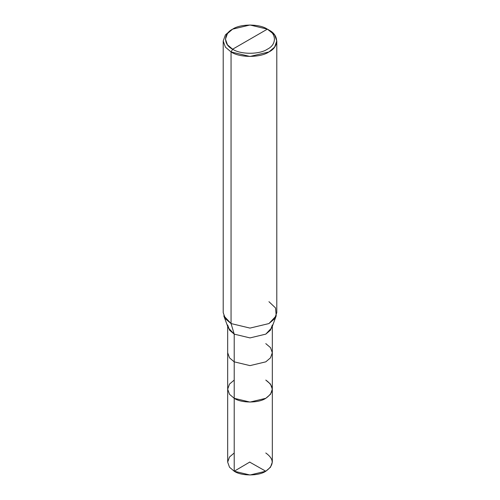<?xml version="1.0" encoding="UTF-8"?>
<svg xmlns="http://www.w3.org/2000/svg" width="500" height="500" viewBox="0 0 500 500"><rect width="100%" height="100%" fill="white"/><g stroke="black" fill="none" stroke-linecap="round" stroke-linejoin="round"><path stroke-width="0.75" d="M265.788 380.075C274.306 386.15 274.306 392.231 265.788 398.306C258.681 403.225 241.319 403.225 234.213 398.306L234.213 361.844L234.213 398.306L229.513 394.312L227.675 389.194L229.513 394.312L234.213 398.306L250 402.081L265.788 398.306L270.487 394.312L272.325 389.194L272.325 462.113L270.487 467.231L265.788 471.225L250 475L234.213 471.225L234.213 398.306L229.513 394.312L227.675 389.194L229.513 384.069L234.213 380.075L229.513 384.069L227.675 389.194L229.513 394.312L234.213 398.306L250 402.081L265.788 398.306L270.487 394.312L272.325 389.194L270.487 384.069L265.788 380.075C274.306 386.15 274.306 392.231 265.788 398.306C258.681 403.225 241.319 403.225 234.213 398.306L234.213 471.225C241.319 476.144 258.681 476.144 265.788 471.225C274.306 465.15 274.306 459.069 265.788 452.994M234.213 452.994L229.513 456.987L227.675 462.113L229.513 467.231L234.213 471.225L229.513 467.231L227.675 462.113L227.675 352.731L229.513 357.85L234.213 361.844L250 365.619L265.788 361.844L270.487 357.85L272.325 352.731L270.487 347.612L265.788 343.619M232.631 49.206C223.263 44.694 223.263 33.663 232.631 29.15C240.45 23.744 259.55 23.744 267.369 29.15L232.631 49.206C240.45 54.612 259.55 54.612 267.369 49.206C276.737 44.694 276.737 33.663 267.369 29.15L268.944 30.062C279.163 34.987 279.163 47.019 268.944 51.938C260.419 57.838 239.581 57.838 231.056 51.938L250 56.469L268.944 51.938L274.587 47.144L276.794 41L274.587 34.856L267.369 29.15C276.737 33.663 276.737 44.694 267.369 49.206C259.55 54.612 240.45 54.612 232.631 49.206L267.369 29.15L250 25L232.631 29.15L227.463 33.55L225.438 39.181L227.463 44.812L232.631 49.206L231.056 51.938L232.631 49.206M272.325 389.194L272.325 352.731L270.487 357.85L265.788 361.844L250 365.619L234.213 361.844L234.213 334.137L250 337.912L265.788 334.137L270.487 330.144L272.325 325.025M276.206 315.844L271.837 327.7L265.788 334.137L250 337.912L234.213 334.137L231.056 323.562L250 328.094L268.944 323.562L276.206 315.844L275.544 307.956L268.944 301.688M276.794 41L276.794 312.625L274.587 318.769L268.944 323.562L250 328.094L231.056 323.562L231.056 51.938L231.056 323.562L234.213 334.137L234.213 361.844L229.513 357.85L227.675 352.731L227.675 326.375M227.675 325.025L229.513 330.144L234.213 334.137L228.162 327.7L223.794 315.844L231.056 323.562L225.413 318.769L223.206 312.625L223.206 41L225.413 47.144L231.056 51.938L225.413 47.144L223.206 41L225.413 34.856L231.056 30.062L225.413 34.856L223.206 41M249.838 462.019L234.213 471.225M249.844 462.2L265.788 471.225M272.325 352.731L272.325 326.375M268.944 30.062L267.369 29.156M231.056 30.062L232.631 29.156"/></g></svg>
